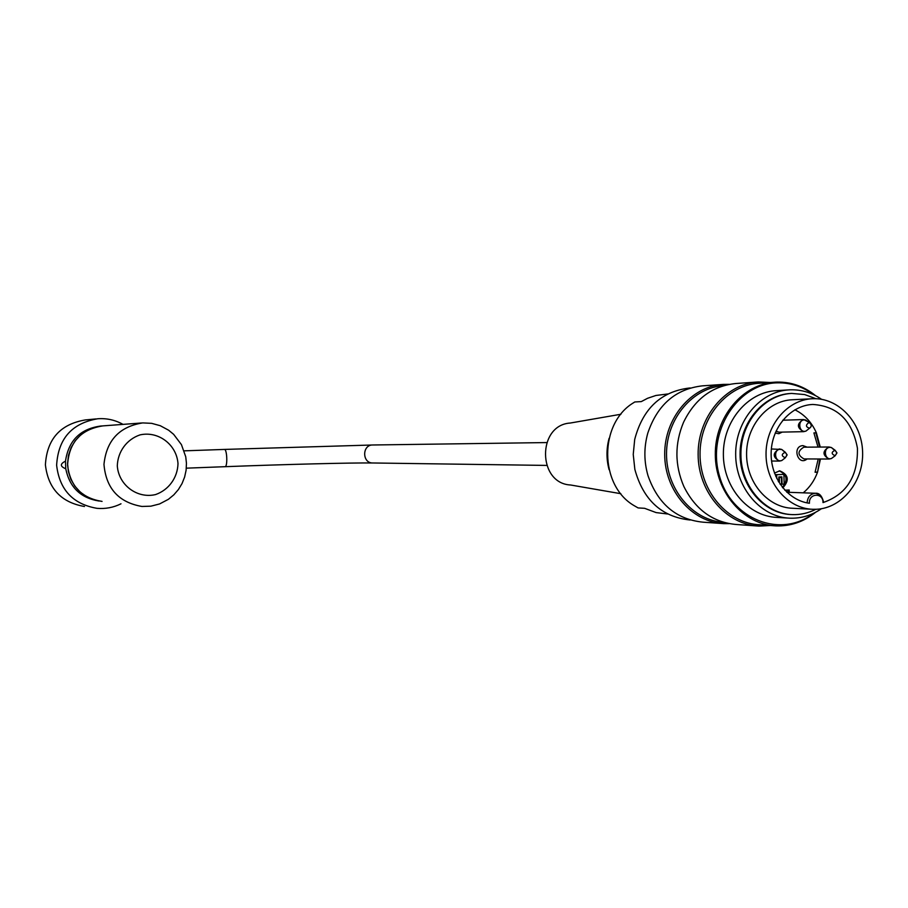 <?xml version="1.0" encoding="UTF-8"?>
<svg xmlns="http://www.w3.org/2000/svg" width="908" height="908" viewBox="0 0 908 908"><rect width="100%" height="100%" fill="white"/><g stroke="black" fill="none" stroke-linecap="round" stroke-linejoin="round"><path stroke-width="1.36" d="M102.763 425.897L94.875 427.259L87.452 430.279L80.812 434.819L75.273 440.698L71.108 447.633L68.486 455.305L67.555 463.364L68.338 471.434L70.813 479.152L74.853 486.155L80.279 492.113L86.828 496.778L94.205 499.911L102.059 501.398C81.55 498.083 70.052 485.973 67.578 465.066C68.951 442.457 80.687 429.405 102.763 425.897L141.693 422.98M821.434 508.718C811.786 515.381 801.287 518.536 789.96 518.184C760.893 517.288 735.65 487.982 735.673 454.42C735.321 420.858 760.28 391.166 789.347 389.85L790.664 389.804C801.787 389.589 812.07 392.755 821.524 399.293M787.962 518.071L777.112 517.412C748.34 516.516 723.347 487.562 723.37 454.409C723.018 421.267 747.727 391.938 776.51 390.633L788.768 389.884M815.94 398.714L804.636 394.56L791.685 393.425C764.195 394.594 740.565 422.663 740.905 454.397C740.883 486.132 764.774 513.837 792.264 514.62C800.493 514.881 808.358 513.111 815.849 509.297M811.377 509.229L792.752 508.276C768.055 507.685 746.558 482.829 746.58 454.352C746.274 425.875 767.532 400.7 792.241 399.758L812.399 398.737C787.327 399.679 765.739 425.341 766.034 454.363C766.011 483.385 787.849 508.707 812.921 509.297L816.428 509.274C842.374 508.139 863.849 481.081 862.6 451.685C861.737 422.265 838.368 397.341 812.399 398.737M722.348 384.459L702.361 385.855C675.643 388.964 657.449 404.707 647.801 433.093C643.84 447.338 643.908 461.548 648.017 475.735C657.96 503.963 676.301 519.455 703.042 522.179L721.485 523.473M729.09 523.644L723.892 523.644C692.146 522.406 664.679 490.706 664.701 454.443C664.315 418.191 691.465 386.082 723.211 384.402L729.181 384.356M757.454 382.007L736.002 383.505C712.53 385.843 695.063 398.748 683.576 422.22C674.587 443.74 674.701 465.202 683.906 486.586C695.619 509.887 713.211 522.531 736.694 524.529L756.546 525.925M770.302 525.505L759.031 526.095C726.377 524.835 698.104 492.011 698.127 454.465C697.73 416.92 725.685 383.664 758.328 381.95L770.347 382.495M813.602 394.674C802.695 386.581 790.698 382.631 777.589 382.836C737.682 383.131 706.572 432.015 719.363 475.644C731.167 519.603 780.903 538.807 813.511 513.338M690.307 387.977L689.047 388.068C660.876 391.643 642.762 408.759 634.703 439.427L633.239 454.42L634.851 469.391C643.239 499.933 661.523 516.8 689.705 519.966L690.182 520M815.554 512.316C803.716 521.85 790.493 526.379 775.909 525.891C743.425 524.676 715.288 491.932 715.311 454.465C714.914 416.999 742.744 383.834 775.216 382.154L777.146 382.075C791.322 381.882 804.159 386.422 815.645 395.706M774.365 382.223L759.19 383.255C727.115 384.913 699.648 417.578 700.034 454.454C700.011 491.341 727.796 523.587 759.871 524.79L773.468 525.721M724.016 385.673C693.042 387.285 666.461 418.406 666.529 453.773C666.211 489.151 692.566 520.454 723.528 522.304M791.016 393.459L790.834 393.47C763.446 394.639 739.872 422.504 740.077 454.114C739.929 485.723 763.549 513.485 790.925 514.552M620.913 414.252L570.281 423.037C537.071 424.978 537.4 483.51 570.61 484.997L620.845 493.702M667.641 393.993L655.928 395.468L647.597 398.283L641.286 401.597L634.805 401.96L633.5 402.789C598.837 423.48 599.166 485.383 634.034 505.586L638.097 507.924L644.601 508.31L656.121 512.589L667.55 513.985M778.61 481.898L779.439 481.864L779.314 477.506L781.391 477.415L781.595 484.146L780.074 484.214M778.292 481.354L778.939 481.331L778.803 476.972L781.867 476.848L782.083 484.202L784.171 484.1L783.876 474.385L776.646 474.691L776.76 478.482M779.439 481.864L778.599 481.842M781.391 477.415L779.314 477.506M781.243 484.157L782.083 484.202M783.876 474.385L775.807 474.68L775.863 476.587M776.646 474.691L775.807 474.68M782.367 487.358C788.155 480.105 787.088 474.6 779.166 470.855M831.002 458.619L829.083 459.039C822.387 455.169 822.33 451.163 828.902 447.008L803.818 447.167C797.36 451.219 797.428 455.146 804 458.926L829.015 459.039M776.011 431.175L779.007 432.174L803.603 431.663M823.533 502.192L823.011 502.589C846.596 494.395 858.06 476.246 857.424 448.166C852.351 420.665 837.494 406.092 812.842 404.457C791.004 405.229 771.913 426.839 771.164 452.082C770.166 477.313 787.701 500.569 809.437 503.259C808.597 493.033 823.272 492.352 823.011 502.589M774.456 473.091L779.722 470.832C788.598 474.646 789.631 480.332 782.787 487.88M807.121 447.145L802.91 445.601C791.651 446.203 798.121 466.689 807.121 458.937M775.216 433.037L778.837 433.729L782.208 432.106M803.251 492.828C809.709 487.437 814.476 480.536 817.54 472.149L820.457 459.005M820.253 447.065L816.383 432.832C811.661 422.231 804.488 414.547 794.875 409.792M789.245 492.318L789.177 490.002L784.818 490.207M817.54 472.149L815.078 472.262L818.221 458.994M818.006 447.076L813.909 432.923L816.383 432.832M787.985 492.272L787.917 490.059M819.856 458.994L817.563 472.103M817.007 472.092L815.112 472.183M815.849 432.855L819.652 447.065M65.478 461.207L65.751 468.766C60.03 466.44 59.928 463.92 65.421 461.207L65.478 461.207C68.497 440.686 80.142 428.973 100.402 426.079L101.844 425.966M65.751 468.766C69.553 487.312 80.687 498.072 99.131 501.046M123.023 424.388C115.191 420.007 106.792 418.134 97.826 418.747C71.925 423.162 58.191 438.655 56.625 465.225C59.497 489.787 72.958 504.156 96.997 508.332C105.43 509.059 113.421 507.549 120.991 503.804M84.478 506.494C61.211 502.442 48.181 488.561 45.4 464.839C46.921 439.177 60.212 424.218 85.273 419.939L96.203 418.906M142.704 422.912C119.391 426.601 106.474 440.414 103.966 464.374C106.032 488.368 118.687 502.396 141.932 506.46L150.887 506.176L159.57 503.951L168.4 499.309L173.814 494.849L178.399 489.548L182.031 483.567L184.619 477.063L186.106 470.231L186.446 463.239L185.743 456.803L181.43 444.625L173.632 434.33L168.616 430.21L160.285 425.716L151.659 423.344L142.704 422.912M178.002 463.647C177.571 477.756 168.763 489.945 155.586 494.565C137.267 498.946 118.664 485.133 117.302 465.906C117.734 451.639 126.723 439.393 139.991 434.898C158.412 430.733 176.674 444.648 178.002 463.647M609.098 438.337C606.283 448.779 606.272 459.221 609.086 469.663M787.145 454.908L785.318 457.768C781.277 455.952 781.266 454.114 785.295 452.252L787.145 454.908M836.972 452.922L835.156 455.759C831.217 453.955 831.206 452.127 835.122 450.266L836.972 452.922M808.756 422.629L809.425 422.708C811.854 424.467 811.9 426.306 809.561 428.213C805.748 426.998 805.475 425.137 808.756 422.629M784.807 452.15L781.754 449.471L780.256 449.278C772.969 449.369 774.83 462.978 781.799 460.526L784.467 458.438M834.429 450.186L831.376 447.519L829.98 447.349C822.864 447.428 824.612 460.844 831.433 458.506L833.953 456.645M808.415 421.982L804.386 419.882C797.099 419.939 799.074 433.615 805.998 431.062L808.574 428.996M781.402 460.64L779.393 461.082C772.583 457.167 772.526 453.115 779.223 448.938L781.413 449.381M829.083 459.039L831.433 458.506L835.156 455.759L836.824 452.956L835.122 450.266L831.376 447.519L829.015 447.008L831.002 447.428M805.6 431.175L803.625 431.663C796.77 427.827 796.668 423.786 803.33 419.575L805.339 419.95M807.11 502.884C807.587 496.994 810.401 493.782 815.543 493.271L819.504 494.542M224.968 466.689L225.014 466.689C227.783 466.973 227.102 448.87 224.367 449.426L184.154 450.845M546.661 465.418L372.859 462.978C362.042 463.375 361.929 444.738 372.745 444.988L224.367 449.426M779.405 461.082L781.799 460.526L785.318 457.768L786.975 454.953L785.295 452.252L781.754 449.471L771.357 448.972M782.764 420.222L803.33 419.564L805.725 420.041L809.425 422.708C811.786 424.74 811.831 426.578 809.561 428.213L805.998 431.062L803.637 431.663M779.314 461.082L771.562 461.026M823.67 502.385C822.024 495.904 819.311 492.874 815.543 493.271L786.827 492.238M372.7 462.978C352.372 462.671 284.386 464.408 225.014 466.689L186.333 468.165M546.673 442.571L372.745 444.988"/></g></svg>
